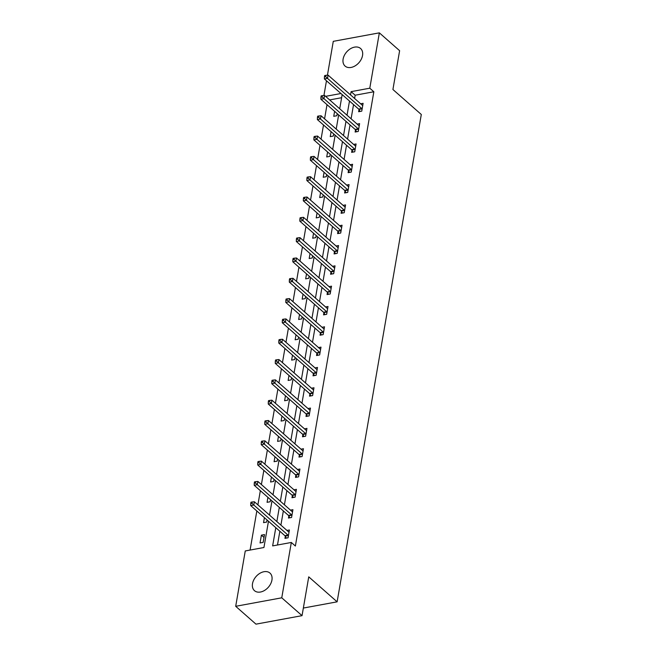 <?xml version="1.0" encoding="UTF-8"?>
<svg xmlns="http://www.w3.org/2000/svg" width="657" height="657" viewBox="0 0 657 657"><rect width="100%" height="100%" fill="white"/><g stroke="black" fill="none" stroke-linecap="round" stroke-linejoin="round"><path stroke-width="0.99" d="M362.541 55.492A11.719 8.147 131.4 0 1 355.223 65.807A11.719 8.147 131.4 0 1 345.081 66.086A11.719 8.147 131.4 0 1 343.118 59.073A11.719 8.147 131.4 0 1 350.436 48.758A11.719 8.147 131.4 0 1 360.57 48.487A11.719 8.147 131.4 0 1 362.541 55.492M271.932 580.082A11.719 8.147 131.4 0 1 264.607 590.397A11.719 8.147 131.4 0 1 254.473 590.668A11.719 8.147 131.4 0 1 252.51 583.662A11.719 8.147 131.4 0 1 259.827 573.347A11.719 8.147 131.4 0 1 269.961 573.076A11.719 8.147 131.4 0 1 271.932 580.082M327.441 75.185L333.28 41.342L379.352 32.85L399.62 50.696L392.919 89.508L421.301 114.49L337.123 601.828L308.741 576.846L302.039 615.658L255.975 624.15L235.699 606.304L245.258 550.952L263.933 547.511L268.475 521.239M327.022 104.66L324.566 118.843M323.507 124.978L321.059 139.161M320 145.296L317.553 159.479M316.493 165.613L314.038 179.796M312.978 185.931L310.531 200.114M309.472 206.249L307.024 220.432M305.965 226.566L303.509 240.749M302.45 246.876L300.003 261.067M298.943 267.194L296.496 281.377M295.436 287.511L292.981 301.694M291.922 307.829L289.474 322.012M288.415 328.147L285.967 342.33M284.908 348.465L282.453 362.648M281.393 368.782L278.946 382.965M277.886 389.092L275.439 403.283M274.38 409.41L271.924 423.601M270.873 429.727L268.417 443.91M267.358 450.045L264.911 464.228M263.851 470.363L261.404 484.546M260.344 490.68L257.889 504.863M256.83 510.998L250.087 550.065M323.926 95.503L326.472 80.778M303.353 608.053L337.123 601.828M341.632 97.712L329.658 99.921M263.161 542.386L264.508 534.576L261.396 535.151L260.049 542.961L263.161 542.386M264.418 517.675L263.556 522.644L266.668 522.069L267.029 519.974M267.925 497.357L267.07 502.326L270.183 501.751L270.544 499.657M271.44 477.039L270.577 482.008L273.69 481.441L274.051 479.339M274.946 456.722L274.084 461.699L277.197 461.124L277.558 459.021M278.453 436.404L277.599 441.381L280.711 440.806L281.073 438.712M281.96 416.086L281.106 421.063L284.218 420.488L284.58 418.394M285.475 395.769L284.612 400.745L287.725 400.17L288.086 398.076M288.981 375.459L288.127 380.428L291.24 379.853L291.601 377.759M292.488 355.141L291.634 360.11L294.747 359.535L295.108 357.441M296.003 334.824L295.141 339.792L298.253 339.217L298.615 337.123M299.51 314.506L298.648 319.474L301.76 318.908L302.13 316.805M303.017 294.188L302.163 299.165L305.275 298.59L305.636 296.488M306.532 273.87L305.669 278.847L308.782 278.272L309.143 276.178M310.038 253.553L309.176 258.53L312.289 257.955L312.65 255.86M313.545 233.235L312.691 238.212L315.803 237.637L316.165 235.543M317.06 212.925L316.198 217.894L319.31 217.319L319.672 215.225M320.567 192.608L319.704 197.576L322.817 197.001L323.178 194.907M324.073 172.29L323.219 177.259L326.332 176.684L326.693 174.59M327.588 151.972L326.726 156.949L329.839 156.374L330.2 154.272M331.095 131.655L330.233 136.631L333.345 136.056L333.707 133.954M334.602 111.337L333.748 116.314L336.86 115.739L337.222 113.645M275.792 527.686L272.647 545.901L291.322 542.46L295.379 546.033L373.841 91.766L355.166 95.216L354.608 98.476M353.548 104.603L351.093 118.794M350.033 124.92L347.586 139.103M346.526 145.238L344.079 159.421M343.02 165.556L340.564 179.739M339.505 185.874L337.057 200.056M335.998 206.191L333.551 220.374M332.491 226.509L330.036 240.692M328.976 246.818L326.529 261.01M325.47 267.136L323.022 281.327M321.963 287.454L319.516 301.637M318.456 307.772L316.001 321.955M314.941 328.089L312.494 342.272M311.434 348.407L308.987 362.59M307.928 368.725L305.472 382.908M304.413 389.043L301.965 403.226M300.906 409.352L298.459 423.543M297.399 429.67L294.944 443.861M293.884 449.988L291.437 464.171M290.378 470.305L287.93 484.488M286.871 490.623L284.415 504.806M283.356 510.941L280.909 525.124M279.849 531.258L277.476 545.014M285.31 536.26L284.949 538.37L288.062 537.796L289.409 529.985L286.945 530.437M288.825 515.942L288.456 518.053L291.568 517.478L292.923 509.668L290.451 510.119M292.332 495.624L291.971 497.735L295.083 497.16L296.43 489.35L293.966 489.802M295.839 475.315L295.478 477.417L298.59 476.842L299.937 469.032L297.473 469.484M299.354 454.997L298.984 457.1L302.097 456.533L303.452 448.715L300.98 449.166M302.861 434.679L302.499 436.79L305.612 436.215L306.959 428.397L304.495 428.857M306.367 414.362L306.006 416.472L309.118 415.897L310.465 408.079L308.002 408.539M309.882 394.044L309.513 396.155L312.625 395.58L313.98 387.761L311.508 388.221M313.389 373.726L313.028 375.837L316.14 375.262L317.487 367.452L315.023 367.904M316.896 353.409L316.534 355.519L319.647 354.944L320.994 347.134L318.53 347.586M320.402 333.099L320.041 335.201L323.154 334.627L324.509 326.816L322.037 327.268M323.917 312.781L323.548 314.884L326.66 314.309L328.015 306.499L325.552 306.95M327.424 292.464L327.063 294.566L330.175 293.999L331.522 286.181L329.058 286.633M330.931 272.146L330.57 274.256L333.682 273.682L335.029 265.863L332.565 266.323M334.446 251.828L334.076 253.939L337.189 253.364L338.544 245.546L336.072 246.005M337.953 231.51L337.591 233.621L340.704 233.046L342.051 225.228L339.587 225.688M341.459 211.193L341.098 213.303L344.211 212.728L345.557 204.918L343.094 205.37M344.974 190.875L344.605 192.986L347.717 192.411L349.072 184.601L346.6 185.052M348.481 170.565L348.12 172.668L351.232 172.093L352.579 164.283L350.115 164.735M351.988 150.248L351.626 152.35L354.739 151.775L356.086 143.965L353.622 144.417M355.503 129.93L355.133 132.032L358.246 131.466L359.601 123.647L357.129 124.099M359.009 109.612L358.648 111.723L361.761 111.148L363.107 103.33L360.644 103.79M302.039 615.658L281.763 597.813L235.699 606.304M379.352 32.85L369.784 88.202L351.109 91.643L350.551 94.904M373.841 91.766L369.784 88.202M291.322 542.46L281.763 597.813M349.491 101.038L347.044 115.221M345.984 121.356L343.529 135.539M342.469 141.674L340.022 155.857M338.963 161.983L336.515 176.175M335.456 182.301L333 196.484M331.941 202.619L329.494 216.802M328.434 222.937L325.987 237.12M324.928 243.254L322.472 257.437M321.413 263.572L318.965 277.755M317.906 283.89L315.459 298.073M314.399 304.207L311.944 318.39M310.884 324.517L308.437 338.708M307.377 344.835L304.93 359.018M303.871 365.152L301.423 379.335M300.364 385.47L297.908 399.653M296.849 405.788L294.402 419.971M293.342 426.106L290.895 440.289M289.836 446.423L287.38 460.606M286.321 466.741L283.873 480.924M282.814 487.051L280.367 501.242M279.307 507.368L276.852 521.551M340.95 93.516L325.601 96.349M269.534 515.113L271.982 500.921M273.041 494.795L275.488 480.604M276.548 474.477L279.003 460.294M280.054 454.159L282.51 439.976M283.569 433.842L286.017 419.659M287.076 413.524L289.523 399.341M290.583 393.206L293.038 379.023M294.098 372.889L296.545 358.706M297.605 352.579L300.052 338.388M301.111 332.261L303.567 318.07M304.626 311.944L307.074 297.761M308.133 291.626L310.58 277.443M311.64 271.308L314.095 257.125M315.155 250.99L317.602 236.807M318.661 230.673L321.109 216.49M322.168 210.355L324.624 196.172M325.683 190.045L328.13 175.854M329.19 169.728L331.637 155.537M332.697 149.41L335.144 135.227M336.203 129.092L338.659 114.909M339.718 108.775L342.166 94.592M355.166 95.216L351.109 91.643M264.015 537.451L261.396 535.151M288.423 535.685L288.324 535.504A1.503 0.813 79.6 0 0 288.037 535.143L253.816 505.028L254.374 501.767L288.595 531.891A1.503 0.813 79.6 0 0 288.916 532.063L289.047 532.088M286.386 538.108L285.212 536.079A1.503 0.813 79.6 0 0 284.924 535.718L250.703 505.594L253.816 505.028L251.992 503.295L252.214 501.989L250.974 502.219L250.744 503.525L251.992 503.295M250.744 503.525L250.703 505.594M254.374 501.767L252.214 501.989M291.938 515.367L291.831 515.187A1.503 0.813 79.6 0 0 291.544 514.825L257.322 484.71L257.881 481.45L292.102 511.573A1.503 0.813 79.6 0 0 292.422 511.746L292.554 511.77M289.893 517.79L288.719 515.761A1.503 0.813 79.6 0 0 288.431 515.4L254.21 485.285L257.322 484.71L255.499 482.977L255.729 481.671L254.481 481.901L254.259 483.207L255.499 482.977M254.259 483.207L254.21 485.285M257.881 481.45L255.729 481.671M295.445 495.058L295.338 494.869A1.503 0.813 79.6 0 0 295.05 494.516L260.829 464.392L261.396 461.132L295.617 491.255A1.503 0.813 79.6 0 0 295.937 491.428L296.069 491.452M293.408 497.472L292.225 495.444A1.503 0.813 79.6 0 0 291.938 495.082L257.716 464.967L260.829 464.392L259.014 462.659L259.236 461.354L257.987 461.584L257.766 462.889L259.014 462.659M257.766 462.889L257.716 464.967M261.396 461.132L259.236 461.354M298.951 474.74L298.845 474.559A1.503 0.813 79.6 0 0 298.565 474.198L264.336 444.075L264.902 440.822L299.124 470.938A1.503 0.813 79.6 0 0 299.444 471.11L299.576 471.143M296.915 477.154L295.732 475.134A1.503 0.813 79.6 0 0 295.453 474.773L261.223 444.649L264.336 444.075L262.521 442.342L262.743 441.036L261.502 441.266L261.272 442.572L262.521 442.342M261.272 442.572L261.223 444.649M264.902 440.822L262.743 441.036M302.466 454.422L302.36 454.242A1.503 0.813 79.6 0 0 302.072 453.88L267.851 423.757L268.409 420.505L302.631 450.62A1.503 0.813 79.6 0 0 302.951 450.792L303.082 450.825M300.421 456.837L299.247 454.816A1.503 0.813 79.6 0 0 298.96 454.455L264.738 424.332L267.851 423.757L266.028 422.024L266.257 420.726L265.009 420.956L264.787 422.254L266.028 422.024M264.787 422.254L264.738 424.332M268.409 420.505L266.257 420.726M305.973 434.105L305.866 433.924A1.503 0.813 79.6 0 0 305.579 433.563L271.357 403.439L271.924 400.187L306.146 430.31A1.503 0.813 79.6 0 0 306.466 430.475L306.597 430.507M303.936 436.519L302.754 434.499A1.503 0.813 79.6 0 0 302.466 434.137L268.245 404.014L271.357 403.439L269.542 401.706L269.764 400.409L268.516 400.639L268.294 401.936L269.542 401.706M268.294 401.936L268.245 404.014M271.924 400.187L269.764 400.409M309.48 413.787L309.373 413.606A1.503 0.813 79.6 0 0 309.086 413.245L274.864 383.121L275.431 379.869L309.652 409.993A1.503 0.813 79.6 0 0 309.973 410.165L310.104 410.19M307.443 416.201L306.261 414.181A1.503 0.813 79.6 0 0 305.973 413.82L271.752 383.696L274.864 383.121L273.049 381.389L273.271 380.091L272.031 380.321L271.801 381.618L273.049 381.389M271.801 381.618L271.752 383.696M275.431 379.869L273.271 380.091M312.995 393.469L312.888 393.288A1.503 0.813 79.6 0 0 312.601 392.927L278.379 362.804L278.938 359.551L313.159 389.675A1.503 0.813 79.6 0 0 313.479 389.847L313.611 389.872M310.95 395.892L309.776 393.863A1.503 0.813 79.6 0 0 309.488 393.502L275.267 363.378L278.379 362.804L276.556 361.079L276.786 359.773L275.538 360.003L275.316 361.301L276.556 361.079M275.316 361.301L275.267 363.378M278.938 359.551L276.786 359.773M316.502 373.151L316.395 372.971A1.503 0.813 79.6 0 0 316.107 372.609L281.886 342.494L282.453 339.234L316.674 369.357A1.503 0.813 79.6 0 0 316.986 369.53L317.126 369.554M314.457 375.574L313.282 373.546A1.503 0.813 79.6 0 0 312.995 373.184L278.773 343.061L281.886 342.494L280.063 340.761L280.293 339.455L279.044 339.685L278.823 340.991L280.063 340.761M278.823 340.991L278.773 343.061M282.453 339.234L280.293 339.455M320.008 352.834L319.902 352.653A1.503 0.813 79.6 0 0 319.614 352.292L285.393 322.176L285.959 318.916L320.181 349.039A1.503 0.813 79.6 0 0 320.501 349.212L320.632 349.237M317.972 355.256L316.789 353.228A1.503 0.813 79.6 0 0 316.502 352.866L282.28 322.751L285.393 322.176L283.578 320.444L283.799 319.138L282.559 319.368L282.329 320.673L283.578 320.444M282.329 320.673L282.28 322.751M285.959 318.916L283.799 319.138M323.515 332.524L323.416 332.335A1.503 0.813 79.6 0 0 323.129 331.982L288.908 301.859L289.466 298.598L323.687 328.722A1.503 0.813 79.6 0 0 324.008 328.894L324.139 328.927M321.478 334.939L320.304 332.91A1.503 0.813 79.6 0 0 320.016 332.549L285.795 302.434L288.908 301.859L287.084 300.126L287.314 298.82L286.066 299.05L285.844 300.356L287.084 300.126M285.844 300.356L285.795 302.434M289.466 298.598L287.314 298.82M327.03 312.206L326.923 312.026A1.503 0.813 79.6 0 0 326.636 311.664L292.414 281.541L292.973 278.289L327.202 308.404A1.503 0.813 79.6 0 0 327.514 308.576L327.646 308.609M324.985 314.621L323.811 312.601A1.503 0.813 79.6 0 0 323.523 312.239L289.302 282.116L292.414 281.541L290.591 279.808L290.821 278.502L289.573 278.732L289.351 280.038L290.591 279.808M289.351 280.038L289.302 282.116M292.973 278.289L290.821 278.502M330.537 291.889L330.43 291.708A1.503 0.813 79.6 0 0 330.143 291.347L295.921 261.223L296.488 257.971L330.709 288.086A1.503 0.813 79.6 0 0 331.029 288.259L331.161 288.292M328.5 294.303L327.317 292.283A1.503 0.813 79.6 0 0 327.03 291.922L292.808 261.798L295.921 261.223L294.106 259.49L294.328 258.193L293.088 258.423L292.858 259.72L294.106 259.49M292.858 259.72L292.808 261.798M296.488 257.971L294.328 258.193M334.043 271.571L333.945 271.39A1.503 0.813 79.6 0 0 333.657 271.029L299.436 240.905L299.994 237.653L334.216 267.777A1.503 0.813 79.6 0 0 334.536 267.941L334.668 267.974M332.007 273.985L330.832 271.965A1.503 0.813 79.6 0 0 330.545 271.604L296.323 241.48L299.436 240.905L297.613 239.173L297.835 237.875L296.594 238.105L296.364 239.403L297.613 239.173M296.364 239.403L296.323 241.48M299.994 237.653L297.835 237.875M337.558 251.253L337.452 251.073A1.503 0.813 79.6 0 0 337.164 250.711L302.943 220.588L303.501 217.336L337.723 247.459A1.503 0.813 79.6 0 0 338.043 247.632L338.174 247.656M335.513 253.668L334.339 251.647A1.503 0.813 79.6 0 0 334.052 251.286L299.83 221.163L302.943 220.588L301.12 218.855L301.349 217.557L300.101 217.787L299.879 219.085L301.12 218.855M299.879 219.085L299.83 221.163M303.501 217.336L301.349 217.557M341.065 230.935L340.958 230.755A1.503 0.813 79.6 0 0 340.671 230.393L306.449 200.27L307.016 197.018L341.238 227.141A1.503 0.813 79.6 0 0 341.558 227.314L341.689 227.338M339.028 233.358L337.846 231.33A1.503 0.813 79.6 0 0 337.558 230.968L303.337 200.845L306.449 200.27L304.634 198.545L304.856 197.24L303.608 197.47L303.386 198.767L304.634 198.545M303.386 198.767L303.337 200.845M307.016 197.018L304.856 197.24M344.572 210.618L344.465 210.437A1.503 0.813 79.6 0 0 344.186 210.076L309.964 179.961L310.523 176.7L344.744 206.824A1.503 0.813 79.6 0 0 345.065 206.996L345.196 207.021M342.535 213.04L341.353 211.012A1.503 0.813 79.6 0 0 341.073 210.651L306.852 180.535L309.964 179.961L308.141 178.228L308.363 176.922L307.123 177.152L306.893 178.458L308.141 178.228M306.893 178.458L306.852 180.535M310.523 176.7L308.363 176.922M348.087 190.3L347.98 190.119A1.503 0.813 79.6 0 0 347.693 189.758L313.471 159.643L314.03 156.382L348.251 186.506A1.503 0.813 79.6 0 0 348.571 186.678L348.703 186.703M346.042 192.723L344.868 190.694A1.503 0.813 79.6 0 0 344.58 190.333L310.359 160.218L313.471 159.643L311.648 157.91L311.878 156.604L310.63 156.834L310.408 158.14L311.648 157.91M310.408 158.14L310.359 160.218M314.03 156.382L311.878 156.604M351.594 169.991L351.487 169.81A1.503 0.813 79.6 0 0 351.199 169.449L316.978 139.325L317.545 136.065L351.766 166.188A1.503 0.813 79.6 0 0 352.086 166.361L352.218 166.393M349.557 172.405L348.374 170.377A1.503 0.813 79.6 0 0 348.087 170.015L313.865 139.9L316.978 139.325L315.163 137.592L315.385 136.286L314.136 136.516L313.915 137.822L315.163 137.592M313.915 137.822L313.865 139.9M317.545 136.065L315.385 136.286M355.1 149.673L354.994 149.492A1.503 0.813 79.6 0 0 354.714 149.131L320.485 119.007L321.051 115.755L355.273 145.87A1.503 0.813 79.6 0 0 355.593 146.043L355.724 146.076M353.064 152.087L351.881 150.067A1.503 0.813 79.6 0 0 351.602 149.706L317.372 119.582L320.485 119.007L318.67 117.275L318.891 115.969L317.651 116.199L317.421 117.504L318.67 117.275M317.421 117.504L317.372 119.582M321.051 115.755L318.891 115.969M358.615 129.355L358.508 129.174A1.503 0.813 79.6 0 0 358.221 128.813L324 98.69L324.558 95.437L358.779 125.553A1.503 0.813 79.6 0 0 359.1 125.725L359.231 125.758M356.57 131.77L355.396 129.749A1.503 0.813 79.6 0 0 355.108 129.388L320.887 99.264L324 98.69L322.176 96.957L322.406 95.659L321.158 95.889L320.936 97.187L322.176 96.957M320.936 97.187L320.887 99.264M324.558 95.437L322.406 95.659M362.122 109.037L362.015 108.857A1.503 0.813 79.6 0 0 361.728 108.495L327.506 78.372L328.073 75.12L362.294 105.243A1.503 0.813 79.6 0 0 362.607 105.416L362.746 105.44M360.085 111.452L358.903 109.432A1.503 0.813 79.6 0 0 358.615 109.07L324.394 78.947L327.506 78.372L325.691 76.639L325.913 75.341L324.665 75.571L324.443 76.869L325.691 76.639M324.443 76.869L324.394 78.947M328.073 75.12L325.913 75.341M288.324 535.504L285.212 536.079M288.037 535.143L284.924 535.718M291.831 515.187L288.719 515.761M291.544 514.825L288.431 515.4M295.338 494.869L292.225 495.444M295.05 494.516L291.938 495.082M298.845 474.559L295.732 475.134M298.565 474.198L295.453 474.773M302.36 454.242L299.247 454.816M302.072 453.88L298.96 454.455M305.866 433.924L302.754 434.499M305.579 433.563L302.466 434.137M309.373 413.606L306.261 414.181M309.086 413.245L305.973 413.82M312.888 393.288L309.776 393.863M312.601 392.927L309.488 393.502M316.395 372.971L313.282 373.546M316.107 372.609L312.995 373.184M319.902 352.653L316.789 353.228M319.614 352.292L316.502 352.866M323.416 332.335L320.304 332.91M323.129 331.982L320.016 332.549M326.923 312.026L323.811 312.601M326.636 311.664L323.523 312.239M330.43 291.708L327.317 292.283M330.143 291.347L327.03 291.922M333.945 271.39L330.832 271.965M333.657 271.029L330.545 271.604M337.452 251.073L334.339 251.647M337.164 250.711L334.052 251.286M340.958 230.755L337.846 231.33M340.671 230.393L337.558 230.968M344.465 210.437L341.353 211.012M344.186 210.076L341.073 210.651M347.98 190.119L344.868 190.694M347.693 189.758L344.58 190.333M351.487 169.81L348.374 170.377M351.199 169.449L348.087 170.015M354.994 149.492L351.881 150.067M354.714 149.131L351.602 149.706M358.508 129.174L355.396 129.749M358.221 128.813L355.108 129.388M362.015 108.857L358.903 109.432M361.728 108.495L358.615 109.07"/></g></svg>

